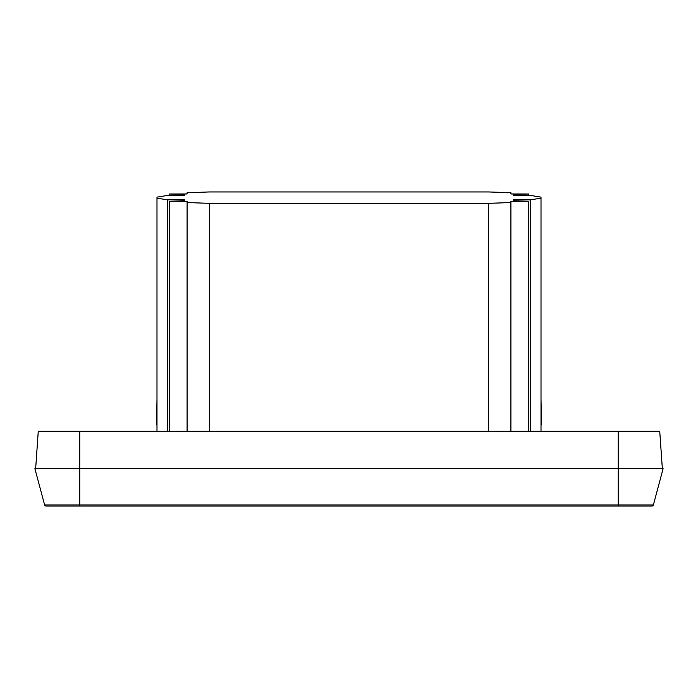 <?xml version="1.0" encoding="UTF-8"?>
<svg xmlns="http://www.w3.org/2000/svg" width="698" height="698" viewBox="0 0 698 698"><rect width="100%" height="100%" fill="white"/><g stroke="black" fill="none" stroke-linecap="round" stroke-linejoin="round"><path stroke-width="1.05" d="M662.35 468.663L618.227 468.663L662.35 468.663L659.741 431.268L38.259 431.268L35.65 468.663L38.259 431.268M34.9 468.663L79.773 468.663L34.9 468.663L44.62 504.942A1.492 1.492 0 0 0 46.068 506.05L651.932 506.05A1.492 1.492 0 0 0 653.38 504.942A1.492 1.492 0 0 1 651.932 506.05M46.068 506.05L44.62 504.942L79.773 504.942L79.773 506.05L46.068 506.05L44.62 504.942M618.227 431.268L618.227 504.942L79.773 504.942L79.773 468.663L663.1 468.663L653.38 504.942L618.227 504.942L618.227 506.05M156.989 198.145L156.989 431.268L541.011 431.268L541.011 197.133L530.323 195.414L513.527 195.414L513.527 194.384L528.447 194.027L510.91 193.974L510.91 192.718L488.6 191.95L209.4 191.95L187.09 192.718L187.09 193.974L169.553 194.027L184.473 194.384L184.473 195.414L167.677 195.414L156.989 197.133L156.989 198.145L167.677 199.872L184.473 199.872L184.473 200.902L169.553 201.26L187.09 201.312L187.09 202.56L209.4 203.336L488.6 203.336L510.91 202.56L510.91 201.312L528.447 201.26L513.527 200.902L513.527 199.872L530.323 199.872L541.011 198.145M184.473 200.902L184.473 199.872M167.677 431.268L167.677 199.872M184.473 195.414L184.473 194.384M169.553 195.414L169.553 194.332M528.447 195.414L528.447 194.332M513.527 195.414L513.527 194.384M530.323 431.268L530.323 199.872M513.527 200.902L513.527 199.872M528.447 431.268L528.447 201.26M510.91 431.268L510.91 202.56M488.6 431.268L488.6 203.336M209.4 431.268L209.4 203.336M187.09 431.268L187.09 202.56M169.553 431.268L169.553 201.26M156.989 424.908L156.535 424.908L156.989 399.239M541.011 399.239L541.465 424.908L541.011 424.908M79.773 468.663L79.773 431.268M211.52 506.05L210.464 506.05M318.209 506.05L319.265 506.05M379.791 506.05L378.735 506.05M486.48 506.05L487.536 506.05"/></g></svg>
